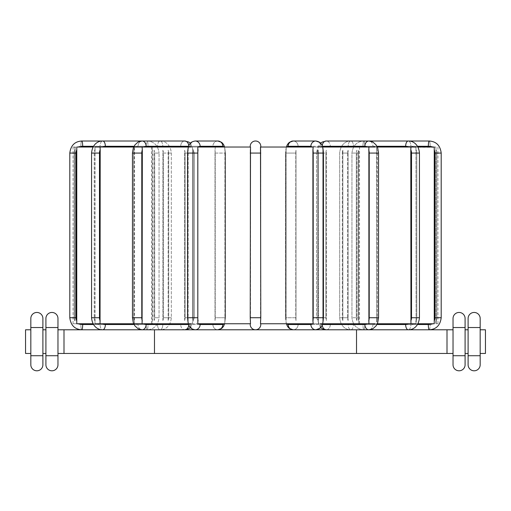 <?xml version="1.0" encoding="UTF-8"?>
<svg xmlns="http://www.w3.org/2000/svg" width="511" height="511" viewBox="0 0 511 511"><rect width="100%" height="100%" fill="white"/><g stroke="black" fill="none" stroke-linecap="round" stroke-linejoin="round"><path stroke-width="0.38" stroke-dasharray="2.56 1.92" d="M188.374 323.757L79.614 323.757A6.784 6.681 -90 0 0 82.673 324.511L148.011 324.511A5.276 0.913 -90 0 1 147.098 329.787A5.276 0.913 -90 0 1 146.184 324.511L80.84 324.511A5.276 0.913 -90 0 0 81.76 329.787A5.276 0.913 -90 0 1 80.84 324.511A6.784 6.681 90 0 1 77.781 323.757L73.047 323.757L77.781 323.757A6.784 6.681 90 0 0 80.84 324.511L146.184 324.511A6.784 6.681 90 0 0 149.244 323.757L77.781 323.757L149.244 323.757A6.784 6.681 90 0 1 146.184 324.511A5.276 0.913 -90 0 0 147.098 329.787A5.276 0.913 -90 0 0 148.011 324.511L93.487 324.511M79.614 323.757L95.052 323.757L76.752 323.757L76.81 149.812A6.784 6.681 -90 0 0 75.992 153.07L75.992 317.727L69.803 317.727L74.159 317.727A6.784 6.681 90 0 0 74.976 320.978L74.976 149.812A6.784 6.681 90 0 0 74.159 153.07L74.159 317.727A6.784 6.681 90 0 0 74.976 320.978L75.021 147.034L77.781 147.034A6.784 6.681 90 0 1 80.84 146.28L146.184 146.28A6.784 6.681 90 0 1 149.244 147.034L77.781 147.034L152.297 147.034L151.454 147.034L152.297 147.034L152.252 150.234L152.297 147.034L149.244 147.034A6.784 6.681 90 0 0 146.184 146.28L80.84 146.28A6.784 6.681 90 0 0 77.781 147.034L75.021 147.034L75.008 147.481M152.252 320.563L152.252 150.234A6.784 6.681 90 0 1 152.866 153.07A6.784 6.681 90 0 0 152.252 150.234L152.297 323.757L151.454 323.757L152.297 323.757L152.252 320.563A6.784 6.681 90 0 0 152.866 317.727L152.866 153.07L152.866 317.727A6.784 6.681 90 0 1 152.252 320.563M250.505 323.757L197.814 323.757L199.054 323.757L197.814 323.757L197.814 147.034L224.61 147.034L224.923 150.234L224.61 147.034L250.55 147.034L250.224 150.234L250.224 320.563L250.224 150.234L250.55 147.034L197.814 147.034L250.505 147.034L250.505 323.757M223.875 323.757L199.054 323.757L223.875 323.757A6.784 2.319 -90 0 1 222.809 324.511A5.276 4.957 -90 0 1 217.852 329.787A5.276 4.957 -90 0 1 212.895 324.511L190.201 324.511A6.784 2.319 90 0 1 189.14 323.757L215.303 323.757L189.14 323.757A6.784 2.319 90 0 0 190.201 324.511L212.895 324.511A6.784 2.319 90 0 0 213.956 323.757A6.784 2.319 90 0 1 212.895 324.511A5.276 4.957 -90 0 0 217.852 329.787L195.164 329.787A5.276 4.957 -90 0 1 190.201 324.511A5.276 4.957 -90 0 0 195.164 329.787C192.079 329.244 190.201 328.119 189.53 326.408C188.616 325.686 187.965 322.792 187.563 317.727L187.882 153.07A6.784 2.319 90 0 1 188.163 149.812L188.425 147.034L142.096 147.034L215.303 147.034L215.003 150.234L215.303 147.034L192.494 147.034L192.749 150.234L192.494 147.034L215.303 147.034L188.425 147.034L188.163 149.812A6.784 2.319 90 0 0 187.882 153.07L187.882 317.727A6.784 2.319 90 0 0 188.163 320.978L188.163 149.812L188.163 320.978A6.784 2.319 90 0 1 187.882 317.727L187.563 153.07L197.802 153.07L197.802 317.727A6.784 2.319 -90 0 0 198.083 320.978M224.61 323.757L250.55 323.757L224.61 323.757L224.923 320.563L224.61 323.757M260.45 323.757L287.125 323.757L260.45 323.757L260.776 320.563L260.45 323.757M311.946 323.757L287.125 323.757L311.946 323.757A6.784 2.319 90 0 1 310.88 324.511L288.191 324.511A6.784 2.319 90 0 1 287.125 323.757M313.186 323.757L260.495 323.757L260.776 147.034L260.45 147.034L260.776 150.234L260.45 147.034L286.39 147.034L286.077 150.234L286.39 147.034L260.45 147.034L313.186 147.034L313.186 323.757M144.147 323.757A6.784 4.363 -90 0 0 146.14 324.511L188.789 324.511A6.784 4.363 -90 0 0 190.788 323.757L189.14 323.757M136.06 323.757L184.905 323.757L136.06 323.757A6.784 4.363 90 0 0 138.053 324.511A6.784 4.363 90 0 1 136.06 323.757M102.66 323.757L100.047 323.757L102.66 323.757A6.784 5.877 -90 0 0 105.355 324.511L162.811 324.511A6.784 5.877 -90 0 0 165.507 323.757A6.784 5.877 -90 0 1 162.811 324.511A5.276 2.638 -90 0 1 160.173 329.787A5.276 2.638 -90 0 1 157.535 324.511L100.079 324.511A6.784 5.877 90 0 1 97.384 323.757L163.022 323.757L97.384 323.757A6.784 5.877 90 0 0 100.079 324.511L157.535 324.511A6.784 5.877 90 0 0 160.224 323.757A6.784 5.877 90 0 1 157.535 324.511A5.276 2.638 -90 0 0 160.173 329.787A5.276 2.638 -90 0 0 162.811 324.511L134.067 324.511M93.047 323.757L95.052 323.757L95.052 147.034L76.752 147.034L95.052 147.034L94.937 148.567M133.703 323.757L134.438 323.757L134.438 147.034L100.047 147.034L134.438 147.034L134.259 148.56M434.203 322.626L434.248 323.757L320.212 323.757A6.784 4.363 90 0 0 322.211 324.511L364.86 324.511A6.784 4.363 90 0 0 366.853 323.757M321.86 323.757A6.784 2.319 -90 0 1 320.799 324.511A6.784 2.319 -90 0 0 321.86 323.757L322.626 323.757M318.506 323.757L295.697 323.757L318.506 323.757L318.251 150.234A6.784 4.363 90 0 0 317.848 153.07L317.848 317.727A6.784 4.363 90 0 0 318.251 320.563L318.506 323.757M374.94 323.757A6.784 4.363 -90 0 1 372.947 324.511A6.784 4.363 -90 0 0 374.94 323.757L377.297 323.757M413.616 323.757L347.978 323.757L413.616 323.757A6.784 5.877 -90 0 1 410.921 324.511A6.784 5.877 -90 0 0 413.616 323.757M416.082 320.978L415.948 147.034L416.082 320.978A6.784 5.877 -90 0 0 416.797 317.727A6.784 5.877 -90 0 1 416.082 320.978L415.948 323.757L417.953 323.757M433.219 323.757L361.756 323.757L433.219 323.757A6.784 6.681 -90 0 1 430.16 324.511A6.784 6.681 -90 0 0 433.219 323.757M436.024 320.978L435.979 147.034L436.024 320.978A6.784 6.681 -90 0 0 436.841 317.727A6.784 6.681 -90 0 1 436.024 320.978L435.979 323.757L437.953 323.757L435.979 323.757L435.998 323.291M358.703 323.757L361.756 323.757L358.703 323.757L359.546 323.757L358.703 323.757L358.748 320.563L358.703 323.757M250.224 324.511L250.224 323.757L250.224 324.511A5.276 5.276 0 0 0 255.5 329.787A5.276 5.276 0 0 0 260.776 324.511A5.276 5.276 0 0 1 255.5 329.787A5.276 5.276 0 0 1 250.224 324.511M260.776 146.28A5.276 5.276 0 0 0 255.5 141.004A5.276 5.276 0 0 0 250.224 146.28L250.55 147.034L250.224 146.28A5.276 5.276 0 0 1 255.5 141.004A5.276 5.276 0 0 1 260.776 146.28L260.776 147.034M260.776 320.563L260.776 149.812L260.776 320.563M250.55 323.757L250.224 320.563L250.55 323.757M295.997 320.563L295.997 150.234A6.784 2.319 -90 0 0 295.786 153.07L285.547 153.07L285.866 317.727A6.784 2.319 90 0 0 286.077 320.563L286.077 150.234A6.784 2.319 90 0 0 285.866 153.07L295.786 153.07A6.784 2.319 -90 0 1 295.997 150.234L295.997 320.563A6.784 2.319 -90 0 1 295.786 317.727L285.547 317.727L285.866 153.07A6.784 2.319 90 0 1 286.077 150.234L286.077 320.563A6.784 2.319 90 0 1 285.866 317.727L295.786 317.727L295.786 153.07L295.786 317.727A6.784 2.319 -90 0 0 295.997 320.563M295.697 147.034L318.506 147.034L295.697 147.034M342.849 320.563L342.849 150.234A6.784 5.877 90 0 0 342.313 153.07L347.589 153.07L347.589 317.727A6.784 5.877 -90 0 0 348.125 320.563L348.125 150.234A6.784 5.877 -90 0 0 347.589 153.07L342.313 153.07A6.784 5.877 90 0 1 342.849 150.234L342.849 320.563A6.784 5.877 90 0 1 342.313 317.727L347.589 317.727L347.589 153.07A6.784 5.877 -90 0 1 348.125 150.234L348.125 320.563A6.784 5.877 -90 0 1 347.589 317.727L339.674 317.727L342.313 317.727L342.313 153.07L342.313 317.727A6.784 5.877 90 0 0 342.849 320.563M326.337 320.563L326.337 150.234A6.784 4.363 -90 0 0 325.935 153.07L316.616 153.07L325.935 153.07A6.784 4.363 -90 0 1 326.337 150.234L326.337 320.563A6.784 4.363 -90 0 1 325.935 317.727L316.616 317.727L317.848 317.727L317.848 153.07A6.784 4.363 90 0 1 318.251 150.234L318.251 320.563A6.784 4.363 90 0 1 317.848 317.727L325.935 317.727L325.935 153.07L325.935 317.727A6.784 4.363 -90 0 0 326.337 320.563M434.235 147.296L359.923 147.034L410.953 147.034L376.562 147.034L376.773 149.812A6.784 4.363 -90 0 1 377.303 153.07L377.303 317.727A6.784 4.363 -90 0 1 376.773 320.978L376.562 147.034L326.095 147.034L408.34 147.034L322.626 147.034M356.914 320.563L356.914 150.234A6.784 6.681 90 0 0 356.301 153.07L351.945 153.07L358.134 153.07L358.134 317.727A6.784 6.681 -90 0 0 358.748 320.563L358.748 150.234A6.784 6.681 -90 0 0 358.134 153.07L356.301 153.07A6.784 6.681 90 0 1 356.914 150.234L356.914 320.563A6.784 6.681 90 0 1 356.301 317.727L356.301 153.07L356.301 317.727L351.945 317.727L358.134 317.727L358.134 153.07A6.784 6.681 -90 0 1 358.748 150.234L358.748 320.563A6.784 6.681 -90 0 1 358.134 317.727L356.301 317.727A6.784 6.681 90 0 0 356.914 320.563M347.978 147.034L356.985 147.034L347.978 147.034M162.875 320.563L162.875 150.234A6.784 5.877 90 0 1 163.411 153.07L163.411 317.727A6.784 5.877 90 0 1 162.875 320.563L162.875 150.234A6.784 5.877 90 0 1 163.411 153.07L171.326 153.07L163.411 153.07L163.411 317.727L171.326 317.727L163.411 317.727A6.784 5.877 90 0 1 162.875 320.563M154.086 320.563L154.086 150.234A6.784 6.681 -90 0 1 154.699 153.07L159.055 153.07L154.699 153.07A6.784 6.681 -90 0 0 154.086 150.234L154.086 320.563A6.784 6.681 -90 0 0 154.699 317.727L154.699 153.07L154.699 317.727L159.055 317.727L154.699 317.727A6.784 6.681 -90 0 1 154.086 320.563M154.015 147.034L163.022 147.034L154.015 147.034M184.663 320.563L184.663 150.234A6.784 4.363 90 0 1 185.065 153.07L185.065 317.727A6.784 4.363 90 0 1 184.663 320.563L184.663 150.234A6.784 4.363 90 0 1 185.065 153.07L194.384 153.07L185.065 153.07L185.065 317.727L194.384 317.727L185.065 317.727A6.784 4.363 90 0 1 184.663 320.563M168.151 320.563L168.151 150.234A6.784 5.877 -90 0 1 168.687 153.07L171.326 153.07L168.687 153.07A6.784 5.877 -90 0 0 168.151 150.234L168.151 320.563A6.784 5.877 -90 0 0 168.687 317.727L168.687 153.07L168.687 317.727L171.326 317.727L168.687 317.727A6.784 5.877 -90 0 1 168.151 320.563M167.972 147.034L184.905 147.034L167.972 147.034M215.003 320.563L215.003 150.234A6.784 2.319 90 0 1 215.214 153.07L215.214 317.727A6.784 2.319 90 0 1 215.003 320.563L215.003 150.234A6.784 2.319 90 0 1 215.214 153.07L225.453 153.07L215.214 153.07L215.214 317.727L225.453 317.727L215.214 317.727A6.784 2.319 90 0 1 215.003 320.563M192.749 320.563L192.749 150.234A6.784 4.363 -90 0 1 193.152 153.07L194.384 153.07L193.152 153.07A6.784 4.363 -90 0 0 192.749 150.234L192.749 320.563A6.784 4.363 -90 0 0 193.152 317.727L193.152 153.07L193.152 317.727L194.384 317.727L193.152 317.727A6.784 4.363 -90 0 1 192.749 320.563M224.923 320.563L224.923 150.234A6.784 2.319 -90 0 1 225.134 153.07L225.134 153.07A6.784 2.319 -90 0 0 224.923 150.234L224.923 320.563A6.784 2.319 -90 0 0 225.134 317.727L225.134 153.07L225.134 317.727A6.784 2.319 -90 0 1 224.923 320.563M250.224 320.563L250.224 150.234L250.224 153.07L260.776 153.07L250.224 153.07L250.224 317.727L260.776 317.727L250.224 317.727L250.224 320.563M358.703 147.034L361.756 147.034L358.703 147.034M311.946 147.034L287.125 147.034L311.946 147.034A6.784 2.319 90 0 0 310.88 146.28L288.191 146.28A5.276 4.957 90 0 1 293.148 141.004A5.276 4.957 90 0 1 298.105 146.28A6.784 2.319 -90 0 0 297.044 147.034A6.784 2.319 -90 0 1 298.105 146.28L320.799 146.28A6.784 2.319 -90 0 1 321.86 147.034L322.575 147.034L322.837 149.812L322.575 147.034L297.044 147.034L366.853 147.034L320.212 147.034A6.784 4.363 90 0 1 322.211 146.28A6.784 4.363 90 0 0 320.212 147.034M368.904 323.757L368.904 147.034L366.853 147.034L368.904 147.034M376.773 320.978A6.784 4.363 -90 0 0 377.303 317.727L377.303 153.07A6.784 4.363 -90 0 0 376.773 149.812L376.735 322.339M376.741 322.141L376.767 321.432M415.948 147.034L417.953 147.034M374.94 147.034A6.784 4.363 -90 0 0 372.947 146.28L330.298 146.28A6.784 4.363 -90 0 0 328.298 147.034A6.784 4.363 -90 0 1 330.298 146.28L372.947 146.28A6.784 4.363 -90 0 1 374.94 147.034L377.297 147.034M366.853 147.034A6.784 4.363 90 0 0 364.86 146.28L322.211 146.28A5.276 4.043 90 0 1 326.254 141.004A5.276 4.043 90 0 1 330.298 146.28A5.276 4.043 90 0 0 326.254 141.004L322.275 142.039L321.132 142.78L319.1 144.881L317.452 148.056L316.616 153.07L320.601 143.214L322.537 146.746L323.118 153.07A6.784 2.319 -90 0 0 322.837 149.812L322.837 320.978A6.784 2.319 -90 0 0 323.118 317.727L323.118 153.07L323.118 317.727A6.784 2.319 -90 0 1 322.837 320.978L322.837 149.812A6.784 2.319 -90 0 1 323.118 153.07L313.198 153.07A6.784 2.319 90 0 0 312.917 149.812M188.374 147.034L189.14 147.034A6.784 2.319 90 0 1 190.201 146.28L212.895 146.28A5.276 4.957 -90 0 1 217.852 141.004A5.276 4.957 -90 0 1 222.809 146.28L200.12 146.28A6.784 2.319 -90 0 0 199.054 147.034M133.703 147.034L134.438 147.034M93.047 147.034L95.052 147.034M142.096 323.757L142.096 147.034L165.507 147.034L76.752 147.034L76.81 149.812M142.314 149.812A6.784 4.363 -90 0 0 141.783 153.07L141.783 317.727L132.458 317.727L133.697 317.727L133.697 153.07A6.784 4.363 90 0 1 134.227 149.812L134.227 320.978A6.784 4.363 90 0 1 133.697 317.727A6.784 4.363 90 0 0 134.227 320.978L134.438 323.757M100.047 323.757L100.047 147.034M94.918 149.531L94.918 320.978A6.784 5.877 90 0 1 94.203 317.727A6.784 5.877 90 0 0 94.918 320.978L95.052 323.757M94.937 148.733L94.918 149.41M74.996 148.024L74.976 149.423M75.021 147.034L73.047 147.034L75.021 147.034M434.248 147.034L434.197 322.32M415.948 323.757L416.056 322.339M416.063 322.141L416.069 321.821M436.004 322.799L436.011 322.371M435.979 147.034L361.756 147.034L435.979 147.034M410.953 147.034L408.34 147.034L410.953 147.034L410.953 323.757M286.39 147.034L287.125 147.034L286.39 147.034M190.788 147.034A6.784 4.363 -90 0 0 188.789 146.28A6.784 4.363 -90 0 1 190.788 147.034L142.096 147.034M408.34 147.034A6.784 5.877 90 0 0 405.645 146.28L348.189 146.28A5.276 2.638 90 0 1 350.827 141.004A5.276 2.638 90 0 1 353.465 146.28A6.784 5.877 -90 0 0 350.776 147.034A6.784 5.877 -90 0 1 353.465 146.28L410.921 146.28A5.276 2.638 -90 0 0 408.283 141.004A5.276 2.638 -90 0 1 410.921 146.28A6.784 5.877 -90 0 1 413.616 147.034A6.784 5.877 -90 0 0 410.921 146.28L353.465 146.28A5.276 2.638 90 0 0 350.827 141.004A5.276 2.638 90 0 0 348.189 146.28A6.784 5.877 90 0 0 345.493 147.034L343.028 147.034L345.493 147.034A6.784 5.877 90 0 1 348.189 146.28L376.933 146.28M431.386 147.034A6.784 6.681 90 0 0 428.327 146.28L362.989 146.28A5.276 0.913 90 0 1 363.902 141.004A5.276 0.913 90 0 1 364.816 146.28A6.784 6.681 -90 0 0 361.756 147.034A6.784 6.681 -90 0 1 364.816 146.28L430.16 146.28A5.276 0.913 -90 0 0 429.24 141.004A5.276 0.913 -90 0 1 430.16 146.28A6.784 6.681 -90 0 1 433.219 147.034A6.784 6.681 -90 0 0 430.16 146.28L364.816 146.28A5.276 0.913 90 0 0 363.902 141.004A5.276 0.913 90 0 0 362.989 146.28A6.784 6.681 90 0 0 359.923 147.034L356.985 147.034L359.923 147.034A6.784 6.681 90 0 1 362.989 146.28L417.513 146.28M260.776 323.757L260.776 324.511M465.093 327.525L465.093 355.726L453.033 355.726L453.033 327.525L465.093 327.525M465.093 353.465L465.093 329.787L465.093 353.465L468.108 353.465L468.108 329.787L465.093 329.787M480.174 353.465L485.45 353.465L485.45 329.787L480.174 329.787L480.174 353.465L480.174 329.787M446.997 329.787L446.997 353.465L453.033 353.465L453.033 329.787L57.967 329.787L57.967 353.465L57.967 329.787M30.826 329.787L25.55 329.787L25.55 353.465L30.826 353.465L30.826 329.787L30.826 353.465M42.892 353.465L45.907 353.465L45.907 329.787L42.892 329.787L42.892 353.465L42.892 329.787M468.108 355.726L468.108 327.525L480.174 327.525L480.174 355.726L468.108 355.726M468.108 353.465L468.108 329.787M446.997 353.465L57.967 353.465M453.033 353.465L453.033 329.787M480.174 364.771A6.03 6.03 0 0 1 474.144 370.801A6.03 6.03 0 0 1 468.108 364.771A6.03 6.03 0 0 0 474.144 370.801A6.03 6.03 0 0 0 480.174 364.771M480.174 318.481A6.03 6.03 0 0 0 474.144 312.451A6.03 6.03 0 0 0 468.108 318.481M465.093 318.481A6.03 6.03 0 0 0 459.063 312.451A6.03 6.03 0 0 0 453.033 318.481A6.03 6.03 0 0 1 459.063 312.451A6.03 6.03 0 0 1 465.093 318.481M465.093 364.771A6.03 6.03 0 0 1 459.063 370.801A6.03 6.03 0 0 1 453.033 364.771M30.826 355.726L30.826 327.525L42.892 327.525L42.892 355.726L30.826 355.726M45.907 353.465L45.907 329.787M64.003 329.787L64.003 353.465M42.892 364.771A6.03 6.03 0 0 1 36.856 370.801A6.03 6.03 0 0 1 30.826 364.771A6.03 6.03 0 0 0 36.856 370.801A6.03 6.03 0 0 0 42.892 364.771M42.892 318.481A6.03 6.03 0 0 0 36.856 312.451A6.03 6.03 0 0 0 30.826 318.481M45.907 355.726L45.907 327.525L57.967 327.525L57.967 355.726L45.907 355.726M57.967 318.481A6.03 6.03 0 0 0 51.937 312.451A6.03 6.03 0 0 0 45.907 318.481A6.03 6.03 0 0 1 51.937 312.451A6.03 6.03 0 0 1 57.967 318.481M57.967 364.771A6.03 6.03 0 0 1 51.937 370.801A6.03 6.03 0 0 1 45.907 364.771M154.475 329.787L154.475 353.465M356.525 329.787L356.525 353.465M368.687 320.978A6.784 4.363 90 0 0 369.217 317.727L369.217 153.07A6.784 4.363 90 0 0 368.687 149.812M326.254 329.787L368.904 329.787L326.254 329.787A5.276 4.043 90 0 0 330.298 324.511A6.784 4.363 -90 0 1 328.298 323.757A6.784 4.363 -90 0 0 330.298 324.511L372.947 324.511A5.276 4.043 90 0 1 368.904 329.787A5.276 4.043 90 0 0 372.947 324.511L330.298 324.511A5.276 4.043 90 0 1 326.254 329.787A5.276 4.043 90 0 1 322.211 324.511A6.784 4.363 90 0 1 320.212 323.757M369.217 317.727L378.542 317.727L377.303 317.727L378.542 317.727L377.706 322.741L376.058 325.916L372.883 328.758L368.904 329.787A5.276 4.043 90 0 1 364.86 324.511M350.776 323.757A6.784 5.877 -90 0 0 353.465 324.511L410.921 324.511L353.465 324.511A6.784 5.877 -90 0 1 350.776 323.757M416.797 317.727L416.797 153.07A6.784 5.877 -90 0 0 416.082 149.812A6.784 5.877 -90 0 1 416.797 153.07L416.797 317.727L419.442 317.727L416.797 317.727M376.933 324.511L348.189 324.511A5.276 2.638 90 0 0 350.827 329.787A5.276 2.638 90 0 0 353.465 324.511A5.276 2.638 90 0 1 350.827 329.787A5.276 2.638 90 0 1 348.189 324.511A6.784 5.877 90 0 1 345.493 323.757A6.784 5.877 90 0 0 348.189 324.511L405.645 324.511A6.784 5.877 90 0 0 408.34 323.757M364.86 146.28A5.276 4.043 -90 0 1 368.904 141.004A5.276 4.043 -90 0 1 372.947 146.28A5.276 4.043 -90 0 0 368.904 141.004L350.827 141.004C346.758 140.844 340.505 143.661 339.674 153.07L339.674 317.727C340.505 327.129 346.758 329.953 350.827 329.787L408.283 329.787A5.276 2.638 90 0 0 410.921 324.511A5.276 2.638 90 0 1 408.283 329.787A5.276 2.638 90 0 1 405.645 324.511M405.645 146.28A5.276 2.638 -90 0 1 408.283 141.004L350.827 141.004C346.758 140.844 340.505 143.661 339.674 153.07L339.674 317.727C340.505 327.129 346.758 329.953 350.827 329.787L408.283 329.787C412.358 329.953 418.611 327.129 419.442 317.727L419.442 153.07L411.521 153.07A6.784 5.877 90 0 0 410.806 149.812M260.776 317.727L250.224 317.727M260.776 153.07L250.224 153.07M223.875 147.034A6.784 2.319 -90 0 0 222.809 146.28M217.852 141.004A5.276 4.957 -90 0 0 212.895 146.28A6.784 2.319 90 0 1 213.956 147.034A6.784 2.319 90 0 0 212.895 146.28L190.201 146.28A6.784 2.319 90 0 0 189.14 147.034M199.054 323.757A6.784 2.319 -90 0 0 200.12 324.511L222.809 324.511M198.083 149.812A6.784 2.319 -90 0 0 197.802 153.07M200.12 324.511A5.276 4.957 -90 0 1 195.164 329.787L217.852 329.787M197.802 317.727L187.563 317.727M200.12 146.28A5.276 4.957 90 0 0 195.164 141.004A5.276 4.957 90 0 0 190.201 146.28A5.276 4.957 90 0 1 195.164 141.004C192.079 141.547 190.201 142.678 189.53 144.389C188.616 145.111 187.965 148.005 187.563 153.07M321.86 147.034A6.784 2.319 -90 0 0 320.799 146.28A5.276 4.957 -90 0 0 315.836 141.004A5.276 4.957 -90 0 0 310.88 146.28M288.191 146.28A6.784 2.319 90 0 0 287.125 147.034M312.917 320.978A6.784 2.319 90 0 0 313.198 317.727L313.198 153.07M315.836 141.004A5.276 4.957 -90 0 1 320.799 146.28L298.105 146.28A5.276 4.957 90 0 0 293.148 141.004C290.063 141.547 288.185 142.678 287.514 144.389C286.607 145.111 285.949 148.005 285.547 153.07L285.547 317.727C285.949 322.792 286.607 325.686 287.514 326.408C288.185 328.119 290.063 329.244 293.148 329.787A5.276 4.957 90 0 0 298.105 324.511A6.784 2.319 -90 0 1 297.044 323.757A6.784 2.319 -90 0 0 298.105 324.511L320.799 324.511A5.276 4.957 90 0 1 315.836 329.787A5.276 4.957 90 0 0 320.799 324.511L298.105 324.511A5.276 4.957 90 0 1 293.148 329.787A5.276 4.957 90 0 1 288.191 324.511M315.836 329.787L315.843 329.787A5.276 4.957 90 0 1 310.88 324.511M320.601 327.583L316.616 317.727L316.616 153.07L316.616 317.727L320.601 327.583L322.537 324.051L323.437 317.727L313.198 317.727M146.14 146.28A5.276 4.043 90 0 0 142.096 141.004A5.276 4.043 90 0 0 138.053 146.28A6.784 4.363 90 0 0 136.06 147.034A6.784 4.363 90 0 1 138.053 146.28L180.702 146.28A5.276 4.043 -90 0 1 184.746 141.004A5.276 4.043 -90 0 1 188.789 146.28L146.14 146.28A6.784 4.363 -90 0 0 144.147 147.034M134.067 146.28L162.811 146.28A5.276 2.638 -90 0 0 160.173 141.004A5.276 2.638 -90 0 1 162.811 146.28A6.784 5.877 -90 0 1 165.507 147.034A6.784 5.877 -90 0 0 162.811 146.28L105.355 146.28A5.276 2.638 90 0 0 102.717 141.004A5.276 2.638 90 0 0 100.079 146.28A6.784 5.877 90 0 0 97.384 147.034A6.784 5.877 90 0 1 100.079 146.28L157.535 146.28A5.276 2.638 -90 0 1 160.173 141.004L147.098 141.004A5.276 0.913 -90 0 1 148.011 146.28A6.784 6.681 -90 0 1 151.077 147.034A6.784 6.681 -90 0 0 148.011 146.28A5.276 0.913 -90 0 0 147.098 141.004A5.276 0.913 -90 0 0 146.184 146.28A5.276 0.913 -90 0 1 147.098 141.004L184.746 141.004A5.276 4.043 -90 0 0 180.702 146.28A6.784 4.363 90 0 1 182.702 147.034A6.784 4.363 90 0 0 180.702 146.28L138.053 146.28A5.276 4.043 90 0 1 142.096 141.004L138.117 142.039L134.942 144.881L133.294 148.056L132.458 153.07L133.697 153.07L133.697 317.727L132.458 317.727L132.458 153.07L141.783 153.07M141.783 317.727A6.784 4.363 -90 0 0 142.314 320.978M146.14 324.511A5.276 4.043 -90 0 1 142.096 329.787A5.276 4.043 -90 0 1 138.053 324.511L180.702 324.511L138.053 324.511A5.276 4.043 -90 0 0 142.096 329.787L138.117 328.758L134.942 325.916L133.294 322.741L132.458 317.727M182.702 323.757A6.784 4.363 90 0 1 180.702 324.511A6.784 4.363 90 0 0 182.702 323.757M190.788 323.757A6.784 4.363 -90 0 1 188.789 324.511A5.276 4.043 -90 0 1 184.746 329.787A5.276 4.043 -90 0 1 180.702 324.511A5.276 4.043 -90 0 0 184.746 329.787L142.096 329.787L184.746 329.787M102.717 141.004L160.173 141.004A5.276 2.638 -90 0 0 157.535 146.28A6.784 5.877 90 0 1 160.224 147.034A6.784 5.877 90 0 0 157.535 146.28L100.079 146.28A5.276 2.638 90 0 1 102.717 141.004C98.642 140.844 92.389 143.661 91.558 153.07L94.203 153.07A6.784 5.877 90 0 1 94.918 149.812A6.784 5.877 90 0 0 94.203 153.07L94.203 317.727L94.203 153.07L99.479 153.07L99.479 317.727A6.784 5.877 -90 0 0 100.194 320.978M105.355 146.28A6.784 5.877 -90 0 0 102.66 147.034M100.194 149.812A6.784 5.877 -90 0 0 99.479 153.07M105.355 324.511A5.276 2.638 -90 0 1 102.717 329.787A5.276 2.638 -90 0 1 100.079 324.511A5.276 2.638 -90 0 0 102.717 329.787C98.642 329.953 92.389 327.129 91.558 317.727L94.203 317.727L91.558 317.727L91.558 153.07M99.479 317.727L91.558 317.727M148.011 324.511A6.784 6.681 -90 0 0 151.077 323.757A6.784 6.681 -90 0 1 148.011 324.511M93.487 146.28L82.673 146.28A6.784 6.681 -90 0 0 79.614 147.034M75.992 317.727A6.784 6.681 -90 0 0 76.81 320.978M82.673 324.511A5.276 0.913 -90 0 1 81.76 329.787L147.098 329.787C154.124 329.314 158.11 325.29 159.055 317.727L159.055 153.07L159.055 317.727C158.11 325.29 154.124 329.314 147.098 329.787L81.76 329.787M69.803 317.727L74.159 317.727L74.159 153.07A6.784 6.681 90 0 1 74.976 149.812M75.992 153.07L69.803 153.07M82.673 146.28A5.276 0.913 90 0 0 81.76 141.004A5.276 0.913 90 0 0 80.84 146.28A5.276 0.913 90 0 1 81.76 141.004M188.623 146.28L188.789 146.28A5.276 4.043 -90 0 0 188.776 145.891M134.227 149.812A6.784 4.363 90 0 0 133.697 153.07L132.458 153.07M188.776 324.907A5.276 4.043 -90 0 0 188.789 324.511L188.623 324.511M322.224 145.891A5.276 4.043 90 0 0 322.211 146.28L322.377 146.28M322.377 324.511L322.211 324.511A5.276 4.043 90 0 0 322.224 324.907M326.254 141.004L368.904 141.004L363.902 141.004L368.904 141.004L372.883 142.039L376.058 144.881L377.706 148.056L378.542 153.07L369.217 153.07M417.513 324.511L362.989 324.511A6.784 6.681 90 0 1 359.923 323.757A6.784 6.681 90 0 0 362.989 324.511A5.276 0.913 90 0 0 363.902 329.787A5.276 0.913 90 0 0 364.816 324.511L430.16 324.511L364.816 324.511A6.784 6.681 -90 0 1 361.756 323.757A6.784 6.681 -90 0 0 364.816 324.511A5.276 0.913 90 0 1 363.902 329.787A5.276 0.913 90 0 1 362.989 324.511L428.327 324.511A6.784 6.681 90 0 0 431.386 323.757M434.19 320.978A6.784 6.681 90 0 0 435.008 317.727L441.197 317.727C440.252 325.29 436.266 329.314 429.24 329.787L363.902 329.787C356.876 329.314 352.89 325.29 351.945 317.727L351.945 153.07C352.89 145.501 356.876 141.483 363.902 141.004C356.876 141.483 352.89 145.501 351.945 153.07L351.945 317.727C352.89 325.29 356.876 329.314 363.902 329.787L429.24 329.787A5.276 0.913 90 0 0 430.16 324.511A5.276 0.913 90 0 1 429.24 329.787A5.276 0.913 90 0 1 428.327 324.511M436.841 317.727L436.841 153.07A6.784 6.681 -90 0 0 436.024 149.812A6.784 6.681 -90 0 1 436.841 153.07L436.841 317.727M441.197 153.07L435.008 153.07A6.784 6.681 90 0 0 434.19 149.812M435.008 317.727L435.008 153.07M429.24 141.004A5.276 0.913 -90 0 0 428.327 146.28M410.806 320.978A6.784 5.877 90 0 0 411.521 317.727L411.521 153.07M419.442 317.727L411.521 317.727M151.454 323.757L151.454 147.034M359.546 323.757L359.546 147.034M73.047 323.757L73.047 147.034M437.953 323.757L437.953 147.034M224.642 147.034L225.453 153.07L225.453 317.727L224.642 323.757L225.453 317.727L225.453 153.07L224.642 147.034M323.437 317.727L323.437 153.07M190.399 143.214L194.384 153.07L194.384 317.727L190.399 327.583L194.384 317.727L194.384 153.07L190.399 143.214M160.173 141.004C164.242 140.844 170.495 143.661 171.326 153.07L171.326 317.727C170.495 327.129 164.242 329.953 160.173 329.787L102.717 329.787L160.173 329.787C164.242 329.953 170.495 327.129 171.326 317.727L171.326 153.07C170.495 143.661 164.242 140.844 160.173 141.004M147.098 141.004C154.124 141.483 158.11 145.501 159.055 153.07C158.11 145.501 154.124 141.483 147.098 141.004M286.358 147.034L285.547 153.07L285.547 317.727L286.358 323.757M408.283 141.004C412.358 140.844 418.611 143.661 419.442 153.07M378.542 317.727L378.542 153.07"/><path stroke-width="0.77" d="M95.052 323.757L133.703 323.757M76.771 147.455L76.752 323.757L93.047 323.757M134.438 323.757L188.374 323.757M189.14 323.757L190.788 323.757M250.224 317.727L250.505 147.034L197.814 147.034L197.814 323.757L250.505 323.757L250.224 317.727L260.776 317.727L260.495 147.034L313.186 147.034L312.917 149.812A6.784 2.319 90 0 1 313.198 153.07L313.198 317.727A6.784 2.319 90 0 1 312.917 320.978L312.917 149.812M260.776 317.727L260.495 323.757L313.186 323.757L312.917 320.978M322.626 323.757L374.94 323.757M320.212 323.757L321.86 323.757M377.297 323.757L415.948 323.757M417.953 323.757L434.248 323.757L434.248 147.034L417.953 147.034M250.224 323.757L250.224 324.511A5.276 5.276 0 0 0 255.5 329.787A5.276 5.276 0 0 0 260.776 324.511A5.276 5.276 0 0 1 255.5 329.787A5.276 5.276 0 0 1 250.224 324.511L250.224 323.757M260.776 146.28A5.276 5.276 0 0 0 255.5 141.004A5.276 5.276 0 0 0 250.224 146.28L250.224 147.034L250.224 146.28A5.276 5.276 0 0 1 255.5 141.004A5.276 5.276 0 0 1 260.776 146.28L260.776 147.034M260.776 324.511L260.776 323.757M376.767 321.432L376.773 320.978M410.953 323.757L410.806 149.812L410.953 147.034L415.948 147.034M377.297 147.034L410.953 147.034M368.904 323.757L368.872 147.245M322.626 147.034L374.94 147.034M134.438 147.034L142.096 147.034L142.314 149.812L142.096 323.738M142.096 147.034L188.374 147.034M95.052 147.034L100.047 147.034L100.194 149.812L100.047 323.757M100.047 147.034L133.703 147.034M76.752 147.034L93.047 147.034M134.259 148.56L134.227 149.812M75.008 147.481L74.996 148.024M74.976 149.423L74.976 149.812M416.069 321.821L416.082 320.978M435.998 323.291L436.004 322.799M436.011 322.371L436.017 321.981M436.017 321.77L436.024 320.978M189.14 147.034L190.788 147.034M320.212 147.034L321.86 147.034M453.033 327.525L453.033 364.771L453.033 355.726L465.093 355.726L465.093 318.481L465.093 327.525L453.033 327.525L453.033 318.481L453.033 327.525M465.093 355.726L465.093 364.771L465.093 355.726M465.093 329.787L468.108 329.787M480.174 329.787L485.45 329.787L485.45 353.465L480.174 353.465M57.967 329.787L453.033 329.787M30.826 353.465L25.55 353.465L25.55 329.787L30.826 329.787M42.892 329.787L45.907 329.787M468.108 318.481L468.108 364.771L468.108 355.726L480.174 355.726L480.174 364.771L480.174 318.481L480.174 327.525L468.108 327.525L468.108 318.481A6.03 6.03 0 0 1 474.144 312.451A6.03 6.03 0 0 1 480.174 318.481M465.093 353.465L468.108 353.465M57.967 353.465L453.033 353.465M42.892 353.465L45.907 353.465M446.997 329.787L446.997 353.465M480.174 364.771A6.03 6.03 0 0 1 474.144 370.801A6.03 6.03 0 0 1 468.108 364.771M453.033 318.481A6.03 6.03 0 0 1 459.063 312.451A6.03 6.03 0 0 1 465.093 318.481M465.093 364.771A6.03 6.03 0 0 1 459.063 370.801A6.03 6.03 0 0 1 453.033 364.771A6.03 6.03 0 0 0 459.063 370.801A6.03 6.03 0 0 0 465.093 364.771M356.525 329.787L356.525 353.465M154.475 329.787L154.475 353.465M64.003 329.787L64.003 353.465M30.826 318.481L30.826 364.771L30.826 355.726L42.892 355.726L42.892 364.771L42.892 318.481L42.892 327.525L30.826 327.525L30.826 318.481A6.03 6.03 0 0 1 36.856 312.451A6.03 6.03 0 0 1 42.892 318.481M42.892 364.771A6.03 6.03 0 0 1 36.856 370.801A6.03 6.03 0 0 1 30.826 364.771M45.907 318.481L45.907 364.771L45.907 355.726L57.967 355.726L57.967 364.771L57.967 318.481L57.967 327.525L45.907 327.525L45.907 318.481A6.03 6.03 0 0 1 51.937 312.451A6.03 6.03 0 0 1 57.967 318.481M57.967 364.771A6.03 6.03 0 0 1 51.937 370.801A6.03 6.03 0 0 1 45.907 364.771A6.03 6.03 0 0 0 51.937 370.801A6.03 6.03 0 0 0 57.967 364.771M93.487 324.511L82.673 324.511A6.784 6.681 -90 0 1 79.614 323.757M81.76 329.787C74.734 329.314 70.748 325.29 69.803 317.727C70.748 325.29 74.734 329.314 81.76 329.787A5.276 0.913 -90 0 0 82.673 324.511M408.34 323.757A6.784 5.877 90 0 1 405.645 324.511L376.933 324.511M376.933 146.28L405.645 146.28A6.784 5.877 90 0 1 408.34 147.034M410.806 149.812A6.784 5.877 90 0 1 411.521 153.07L411.521 317.727A6.784 5.877 90 0 1 410.806 320.978M405.645 324.511A5.276 2.638 90 0 0 408.283 329.787C412.358 329.953 418.611 327.129 419.442 317.727L419.442 153.07L411.521 153.07M411.521 317.727L419.442 317.727M405.645 146.28A5.276 2.638 -90 0 1 408.283 141.004C412.358 140.844 418.611 143.661 419.442 153.07M79.614 147.034A6.784 6.681 -90 0 1 82.673 146.28L93.487 146.28M76.81 320.978A6.784 6.681 -90 0 1 75.992 317.727L75.992 153.07A6.784 6.681 -90 0 1 76.81 149.812M82.673 146.28A5.276 0.913 90 0 0 81.76 141.004C74.734 141.483 70.748 145.501 69.803 153.07L69.803 317.727L75.992 317.727M69.803 317.727L69.803 153.07L75.992 153.07M100.194 320.978A6.784 5.877 -90 0 1 99.479 317.727L91.558 317.727C92.389 327.129 98.642 329.953 102.717 329.787A5.276 2.638 -90 0 0 105.355 324.511A6.784 5.877 -90 0 1 102.66 323.757M99.479 317.727L99.479 153.07A6.784 5.877 -90 0 1 100.194 149.812M91.558 317.727L91.558 153.07L99.479 153.07M102.66 147.034A6.784 5.877 -90 0 1 105.355 146.28L134.067 146.28M91.558 153.07C92.389 143.661 98.642 140.844 102.717 141.004A5.276 2.638 90 0 1 105.355 146.28M134.067 324.511L105.355 324.511M188.776 145.891A5.276 4.043 -90 0 0 184.746 141.004L188.725 142.039L190.399 143.214L188.725 142.039L184.746 141.004L142.096 141.004A5.276 4.043 90 0 1 146.14 146.28L188.623 146.28M142.314 320.978A6.784 4.363 -90 0 1 141.783 317.727L132.458 317.727L133.294 322.741L134.942 325.916L138.117 328.758L142.096 329.787A5.276 4.043 -90 0 0 146.14 324.511A6.784 4.363 -90 0 1 144.147 323.757M141.783 317.727L141.783 153.07A6.784 4.363 -90 0 1 142.314 149.812M132.458 317.727L132.458 153.07L141.783 153.07M144.147 147.034A6.784 4.363 -90 0 1 146.14 146.28M188.623 324.511L146.14 324.511M184.746 329.787L188.725 328.758L190.399 327.583L188.725 328.758L184.746 329.787A5.276 4.043 -90 0 0 188.776 324.907M222.809 146.28A5.276 4.957 -90 0 0 217.852 141.004L221.736 142.377L223.486 144.389L224.642 147.034L223.486 144.389L221.736 142.377L217.852 141.004L195.164 141.004A5.276 4.957 90 0 1 200.12 146.28L222.809 146.28A6.784 2.319 -90 0 1 223.875 147.034M198.083 320.978A6.784 2.319 -90 0 1 197.802 317.727L187.563 317.727C187.965 322.792 188.616 325.686 189.53 326.408C190.201 328.119 192.079 329.244 195.164 329.787A5.276 4.957 -90 0 0 200.12 324.511A6.784 2.319 -90 0 1 199.054 323.757M197.802 317.727L197.802 153.07A6.784 2.319 -90 0 1 198.083 149.812M187.563 317.727L187.563 153.07L197.802 153.07M199.054 147.034A6.784 2.319 -90 0 1 200.12 146.28M223.875 323.757A6.784 2.319 -90 0 1 222.809 324.511L200.12 324.511M217.852 329.787L221.736 328.413L223.486 326.408L224.642 323.757L223.486 326.408L221.736 328.413L217.852 329.787A5.276 4.957 -90 0 0 222.809 324.511M250.224 153.07L260.776 153.07M287.125 147.034A6.784 2.319 90 0 1 288.191 146.28L310.88 146.28A6.784 2.319 90 0 1 311.946 147.034M310.88 146.28A5.276 4.957 -90 0 1 315.836 141.004L293.148 141.004A5.276 4.957 90 0 0 288.191 146.28M311.946 323.757A6.784 2.319 90 0 1 310.88 324.511L288.191 324.511A6.784 2.319 90 0 1 287.125 323.757M310.88 324.511A5.276 4.957 90 0 0 315.836 329.787L319.72 328.413L320.601 327.583L322.275 328.758L326.254 329.787L322.275 328.758L320.601 327.583M313.198 317.727L323.437 317.727L323.437 153.07L313.198 153.07M288.191 324.511A5.276 4.957 90 0 0 293.148 329.787L289.264 328.413L287.514 326.408L286.358 323.757M322.377 146.28L364.86 146.28A5.276 4.043 -90 0 1 368.904 141.004L326.254 141.004A5.276 4.043 90 0 0 322.224 145.891M366.853 323.757A6.784 4.363 90 0 1 364.86 324.511L322.377 324.511M364.86 146.28A6.784 4.363 90 0 1 366.853 147.034M368.687 149.812A6.784 4.363 90 0 1 369.217 153.07L369.217 317.727A6.784 4.363 90 0 1 368.687 320.978M364.86 324.511A5.276 4.043 90 0 0 368.904 329.787L372.883 328.758L376.058 325.916L377.706 322.741L378.542 317.727L378.542 153.07L369.217 153.07M369.217 317.727L378.542 317.727M322.224 324.907A5.276 4.043 90 0 0 326.254 329.787M431.386 323.757A6.784 6.681 90 0 1 428.327 324.511L417.513 324.511M417.513 146.28L428.327 146.28A6.784 6.681 90 0 1 431.386 147.034M434.19 149.812A6.784 6.681 90 0 1 435.008 153.07L435.008 317.727A6.784 6.681 90 0 1 434.19 320.978M428.327 324.511A5.276 0.913 90 0 0 429.24 329.787C436.266 329.314 440.252 325.29 441.197 317.727L441.197 153.07L435.008 153.07M435.008 317.727L441.197 317.727L441.197 153.07C440.252 145.501 436.266 141.483 429.24 141.004L368.904 141.004L372.883 142.039L376.058 144.881L377.706 148.056L378.542 153.07M428.327 146.28A5.276 0.913 -90 0 1 429.24 141.004C436.266 141.483 440.252 145.501 441.197 153.07M323.437 153.07C323.035 148.005 322.384 145.111 321.47 144.389C320.799 142.678 318.921 141.547 315.836 141.004L319.72 142.377L320.601 143.214L322.275 142.039L326.254 141.004M69.803 153.07C70.748 145.501 74.734 141.483 81.76 141.004L142.096 141.004L138.117 142.039L134.942 144.881L133.294 148.056L132.458 153.07M81.76 141.004L102.717 141.004M217.852 141.004L195.164 141.004C192.079 141.547 190.201 142.678 189.53 144.389C188.616 145.111 187.965 148.005 187.563 153.07M315.836 141.004L293.148 141.004L289.264 142.377L287.514 144.389L286.358 147.034M315.836 329.787C318.921 329.244 320.799 328.119 321.47 326.408C322.384 325.686 323.035 322.792 323.437 317.727M408.283 141.004L429.24 141.004"/></g></svg>
